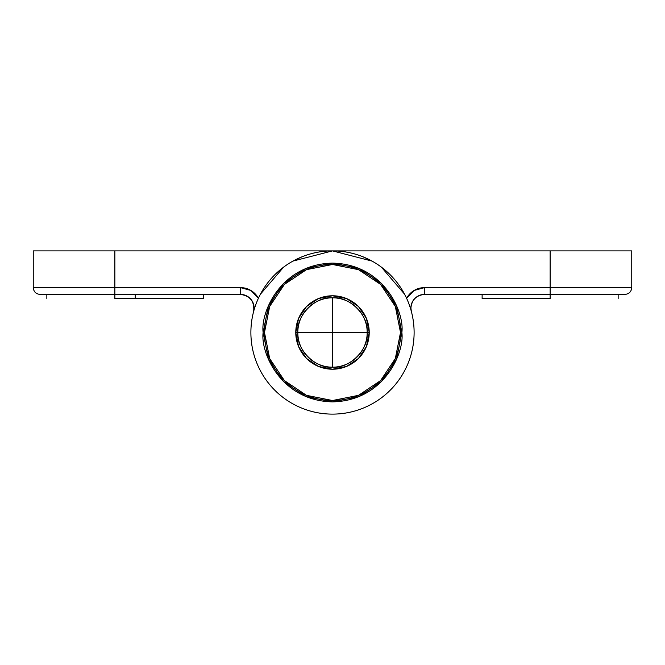<?xml version="1.0" encoding="UTF-8"?>
<svg xmlns="http://www.w3.org/2000/svg" width="665" height="665" viewBox="0 0 665 665"><rect width="100%" height="100%" fill="white"/><g stroke="black" fill="none" stroke-linecap="round" stroke-linejoin="round"><path stroke-width="1" d="M411.244 311.004A13.599 13.599 0 0 1 410.912 308.02L410.363 308.02L410.912 308.02C411.776 299.815 416.315 295.277 424.511 294.412L424.511 287.613L631.717 287.613L424.511 287.613L414.087 290.48L406.589 298.269M401.868 332.5C404.661 352.791 383.846 400.929 332.5 401.868C281.154 400.929 260.339 352.791 263.132 332.5L268.411 305.95L283.448 283.448L305.95 268.411L332.5 263.132L359.05 268.411L381.552 283.448L396.589 305.95L401.868 332.5L396.589 359.05L381.552 381.552L359.05 396.589L332.5 401.868L305.95 396.589L283.448 381.552L268.411 359.05L263.132 332.5C260.339 312.209 281.154 264.072 332.5 263.132C383.846 264.072 404.661 312.209 401.868 332.5M264.487 332.5A68.013 68.013 0 0 1 332.5 264.487A68.013 68.013 0 0 1 400.513 332.5A68.013 68.013 0 0 1 332.5 400.513A68.013 68.013 0 0 1 264.487 332.5L269.666 358.526L284.412 380.588L306.474 395.334L332.5 400.513L358.526 395.334L380.588 380.588L395.334 358.526L400.513 332.5L395.334 306.474L380.588 284.412L358.526 269.666L332.5 264.487L306.474 269.666L284.412 284.412L269.666 306.474L264.487 332.5M550.138 298.494L482.125 298.494L550.138 298.494L550.138 294.412L550.138 298.494M421.701 294.703L419.283 295.459M630.511 250.888L332.5 250.888C321.677 250.888 311.27 252.958 301.27 257.097C291.27 261.237 282.442 267.139 274.786 274.786C267.139 282.442 261.237 291.27 257.097 301.27C252.958 311.27 250.888 321.677 250.888 332.5A81.612 81.612 0 0 1 332.5 250.888A81.612 81.612 0 0 1 414.112 332.5A81.612 81.612 0 0 1 332.5 414.112A81.612 81.612 0 0 1 250.888 332.5A81.612 81.612 0 0 0 332.5 414.112A81.612 81.612 0 0 0 414.112 332.5C414.112 321.677 412.042 311.27 407.903 301.27C403.763 291.27 397.861 282.442 390.214 274.786C382.558 267.139 373.73 261.237 363.73 257.097C353.73 252.958 343.323 250.888 332.5 250.888L34.489 250.888M293.149 260.988L302.4 256.64M362.6 256.64L371.851 260.988M33.25 250.888L33.25 287.613C33.666 291.727 35.935 293.997 40.05 294.412L114.862 294.412L114.862 298.494L203.282 298.494L135.269 298.494L135.269 294.412L135.269 298.494L114.862 298.494L114.862 294.412L240.489 294.412L41.188 294.412M623.812 294.412L424.511 294.412L550.138 294.412L550.138 287.613L550.138 294.412L624.917 294.412C629.065 293.997 631.334 291.727 631.75 287.613L631.75 250.888M250.888 332.5C250.888 343.323 252.958 353.73 257.097 363.73C261.237 373.73 267.139 382.558 274.786 390.214C282.442 397.861 291.27 403.763 301.27 407.903C311.27 412.042 321.677 414.112 332.5 414.112C343.323 414.112 353.73 412.042 363.73 407.903C373.73 403.763 382.558 397.861 390.214 390.214C397.861 382.558 403.763 373.73 407.903 363.73C412.042 353.73 414.112 343.323 414.112 332.5A81.612 81.612 0 0 1 332.5 414.112A81.612 81.612 0 0 1 250.888 332.5M372.059 261.104L332.5 250.888L550.138 250.888L550.138 287.613L550.138 250.888L631.717 250.888M404.569 294.179L381.353 267.106M250.888 290.464L240.489 287.613L114.862 287.613L114.862 250.888L332.5 250.888L292.941 261.104M283.647 267.106L260.431 294.179M33.283 250.888L114.862 250.888L114.862 294.412L114.862 287.613L33.283 287.613L240.489 287.613L240.489 294.412L240.489 287.613A20.407 20.407 0 0 1 258.411 298.269L250.913 290.48M411.369 311.511L410.912 308.02A13.599 13.599 0 0 1 424.511 294.412L424.511 287.613A20.407 20.407 0 0 0 406.639 298.178M248.211 296.823L243.664 294.795M253.756 311.004A13.599 13.599 0 0 0 240.489 294.412C250.306 295.933 254.687 301.636 253.631 311.511M332.5 263.132L359.025 268.402M332.5 297.812L332.5 332.5L367.188 332.5C368.734 315.343 349.657 296.266 332.5 297.812A34.688 34.688 0 0 1 367.188 332.5L369.225 332.5A36.725 36.725 0 0 0 332.5 295.775A36.725 36.725 0 0 0 295.775 332.5L297.812 332.5A34.688 34.688 0 0 1 332.5 297.812C315.343 296.266 296.266 315.343 297.812 332.5C296.266 349.657 315.343 368.734 332.5 367.188L332.5 332.5L297.812 332.5L332.5 332.5L332.5 367.188C349.657 368.734 368.734 349.657 367.188 332.5L332.5 332.5L332.5 297.812M295.775 332.5A36.725 36.725 0 0 1 332.5 295.775A36.725 36.725 0 0 1 369.225 332.5L366.432 346.556L358.468 358.468L346.556 366.432L332.5 369.225L318.444 366.432L306.532 358.468L298.568 346.556L295.775 332.5L298.568 318.444L306.532 306.532L318.444 298.568L332.5 295.775L346.556 298.568L358.468 306.532L366.432 318.444L369.225 332.5A36.725 36.725 0 0 1 332.5 369.225A36.725 36.725 0 0 1 295.775 332.5A36.725 36.725 0 0 0 332.5 369.225A36.725 36.725 0 0 0 369.225 332.5L367.188 332.5A34.688 34.688 0 0 1 332.5 367.188A34.688 34.688 0 0 1 297.812 332.5L295.775 332.5M618.151 298.494L618.151 294.412M482.125 298.494L482.125 294.412M203.282 294.412L203.282 298.494M46.849 294.412L46.849 298.494"/></g></svg>
